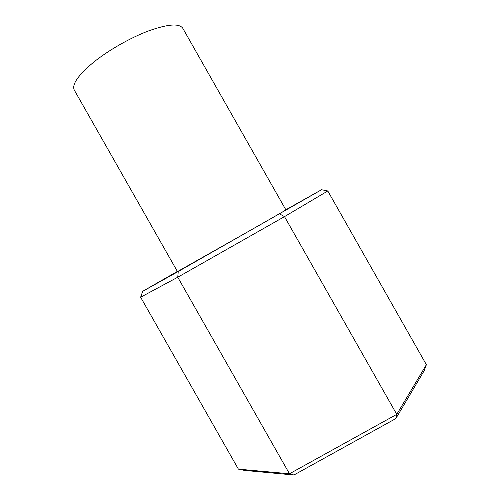 <?xml version="1.0" encoding="UTF-8"?>
<svg xmlns="http://www.w3.org/2000/svg" width="500" height="500" viewBox="0 0 500 500"><rect width="100%" height="100%" fill="white"/><g stroke="black" fill="none" stroke-linecap="round" stroke-linejoin="round"><path stroke-width="0.75" d="M259.163 225.381L177.469 271.588L74.269 90.044C71.719 84.462 78.094 75.25 93.4 62.4C108.431 50.25 130.469 37.688 148.694 30.869C168.012 24.019 179.394 23.188 182.844 28.369L285.944 209.969L259.163 225.381M177.369 271.413L142.706 291.3L178.25 271.5L321.538 189.737L327.794 190.975L426.375 364.7L424.206 370.656L395.812 418.594L293.925 475L244.562 470.419L238.394 469.137L289.481 473.781L396.769 414.363L426.375 364.7M327.794 190.975L284.506 216.625L396.769 414.363L395.812 418.594M279.613 213.931L284.506 216.625L177.75 277.225L289.481 473.781L293.925 475M178.25 271.5L177.75 277.225L140.625 297.225L238.394 469.137M321.538 189.737L285.837 209.788M140.625 297.225L142.706 291.3"/></g></svg>
